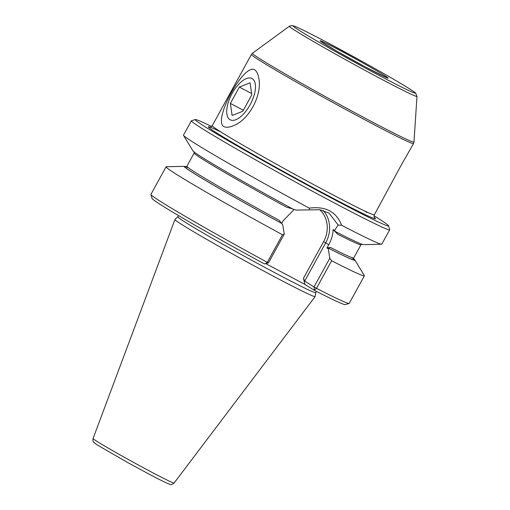 <?xml version="1.0" encoding="UTF-8"?>
<svg xmlns="http://www.w3.org/2000/svg" width="510" height="510" viewBox="0 0 510 510"><rect width="100%" height="100%" fill="white"/><g stroke="black" fill="none" stroke-linecap="round" stroke-linejoin="round"><path stroke-width="0.76" d="M250.078 82.805L239.368 87.051L230.38 103.402L232.107 115.502L242.817 111.257L251.806 94.911L250.078 82.805M251.608 93.528L239.368 87.051M243.359 110.268L230.38 103.402M229.851 119.608A23.345 10.602 117.9 0 1 226.924 114.387A23.345 10.602 117.9 0 1 245.718 78.871A23.345 10.602 117.9 0 1 252.871 98.857A23.345 10.602 117.9 0 1 229.851 119.608M353.57 258.825A97.397 3.028 -151.2 0 1 354.909 260.055A97.397 3.028 -151.2 0 1 328.873 248.376L328.561 248.179L330.295 247.382A95.185 2.958 28.8 0 0 353.71 257.945L360.978 244.736A95.185 2.958 -151.2 0 1 337.442 234.103L333.164 229.532L334.515 230.386L338.156 225.069L329.141 213.161L319.91 209.718L296.17 210.088L293.052 209.145A97.397 3.028 -151.2 0 1 192.952 150.909L183.536 135.392A113.143 3.519 -151.2 0 1 183.485 135.144L191.384 120.774A113.143 3.519 -151.2 0 1 191.486 120.704L195.387 119.576A110.275 3.43 -151.2 0 1 211.593 126.486M333.164 229.532C332.928 234.708 331.455 239.789 328.733 244.774L326.967 247.994L328.293 248.829L329.804 258.232L331.647 260.763L316.48 288.348L314.332 290.337L304.872 284.357L265.716 263.632M281.679 223.425L283.197 220.671L293.894 209.75M374.034 215.787A110.275 3.43 -151.2 0 1 388.556 225.771L389.691 229.666A113.143 3.519 -151.2 0 1 389.685 229.787L381.786 244.162A113.143 3.519 -151.2 0 1 381.55 244.252L363.4 244.615A97.397 3.028 -151.2 0 1 335.472 231.597L334.515 230.386M381.55 244.252A113.143 3.519 -151.2 0 1 341.617 225.267C336.396 211.726 325.609 206.021 309.258 208.137L309.493 209.897M338.156 225.069L341.617 225.267M354.909 260.055L364.325 275.578A113.143 3.519 -151.2 0 1 364.382 275.821L349.216 303.405A113.143 3.519 -151.2 0 1 349.114 303.476L345.213 304.61A110.275 3.43 -151.2 0 1 314.332 290.337M349.114 303.476A113.143 3.519 -151.2 0 1 316.48 288.348L314.007 286.971L329.804 258.232M268.47 262.867L267.323 262.331L282.489 234.74L284.268 234.128L268.47 262.867L265.238 263.766L267.323 262.331A113.143 3.519 -151.2 0 1 150.909 194.514A113.143 3.519 -151.2 0 1 150.915 194.393L166.081 166.808A113.143 3.519 -151.2 0 1 166.317 166.719L184.461 166.356A97.397 3.028 -151.2 0 1 186.22 166.827M374.353 214.806A92.495 2.875 28.8 0 1 310.89 183.103A92.495 2.875 28.8 0 1 220.467 131.695A92.495 2.875 28.8 0 1 212.256 125.689L251.424 54.436A92.495 2.875 -151.2 0 0 259.635 60.448A92.495 2.875 -151.2 0 0 350.058 111.856A92.495 2.875 -151.2 0 0 413.527 143.552L401.058 165.457L374.353 214.806C373.951 216.603 374.008 217.566 374.538 217.7L374.531 217.7M233.727 125.581C229.322 127.5 225.885 127.755 223.405 126.346C213.416 118.76 243.888 63.374 254.541 69.717C256.657 71.158 258.079 73.995 258.812 78.24C262.331 94.465 249.473 119.308 234.052 125.434L233.727 125.581M364.382 275.821A113.143 3.519 -151.2 0 1 331.647 260.763M282.489 234.74A113.143 3.519 -151.2 0 1 166.081 166.808M284.268 234.128L282.75 224.725L281.635 223.374A97.397 3.028 -151.2 0 1 184.461 166.356M281.635 223.374L279.142 220.301A95.185 2.958 28.8 0 1 186.889 166.234L194.151 153.019L194.144 151.757M150.909 194.514L152.044 198.409A110.275 3.43 -151.2 0 0 264.263 263.836L265.238 263.766M319.674 209.68A27.119 24.148 122.3 0 1 323.595 241.67L325.699 242.856L304.687 281.08L314.007 286.971L314.447 289.808M337.442 234.103L335.14 231.387M292.746 208.953L286.575 207.181A95.185 2.958 -151.2 0 1 194.151 153.019M388.556 225.771A110.275 3.43 -151.2 0 1 314.351 188.885A110.275 3.43 -151.2 0 1 205.084 126.799A110.275 3.43 -151.2 0 1 195.387 119.576M177.933 216.89A78.636 2.448 -151.2 0 0 184.9 222.016A78.636 2.448 -151.2 0 0 262.153 265.933A78.636 2.448 -151.2 0 0 315.741 292.651L315.135 296.546A79.987 2.486 -151.2 0 1 315.123 296.584A79.987 2.486 -151.2 0 1 260.087 269.076A79.987 2.486 -151.2 0 1 182.051 224.706A79.987 2.486 -151.2 0 1 174.943 219.517A79.987 2.486 -151.2 0 1 174.968 219.485L178.73 215.711M389.685 229.787A113.143 3.519 -151.2 0 1 312.043 191.008A113.143 3.519 -151.2 0 1 201.437 128.118A113.143 3.519 -151.2 0 1 191.384 120.774M309.258 208.137A113.143 3.519 -151.2 0 1 193.532 142.494A113.143 3.519 -151.2 0 1 183.536 135.392M328.873 248.376L328.293 248.829M304.687 281.08L303.444 278.32L304.872 284.357M330.295 247.382L326.967 247.994M323.257 210.496A28.917 25.749 122.3 0 1 325.699 242.856L328.733 244.774M328.561 248.179A96.619 3.003 28.8 0 0 351.53 257.461M323.633 43.337A38.792 1.205 -151.2 0 1 356.535 59.421A38.792 1.205 -151.2 0 1 382.385 75.754A38.792 1.205 -151.2 0 1 323.633 43.337M367.022 212.517A95.364 2.964 28.8 0 0 364.293 210.808M221.015 132.045A95.364 2.964 28.8 0 0 275.559 167.101A95.364 2.964 28.8 0 0 374.378 217.489M413.527 143.552L413.973 142.022A92.157 2.869 -151.2 0 1 351.294 110.785A92.157 2.869 -151.2 0 1 260.635 59.256A92.157 2.869 -151.2 0 1 252.475 53.238L251.424 54.436M289.406 26.22L291.733 25.5L295.36 26.533C300.371 28.636 309.882 33.367 323.888 40.73L361.832 61.251C381.34 72.082 396.334 80.714 406.808 87.146C415.542 92.603 415.408 92.973 415.675 93.196L416.995 96.364A72.802 2.263 -151.2 0 1 367.481 71.687A72.802 2.263 -151.2 0 1 295.851 30.976A72.802 2.263 -151.2 0 1 289.406 26.22L252.475 53.238M299.415 30.517A69.551 2.161 -151.2 0 1 358.403 59.358A69.551 2.161 -151.2 0 1 404.742 88.644A69.551 2.161 -151.2 0 1 299.415 30.517M188.47 167.815A96.619 3.003 28.8 0 0 281.322 223.176M315.123 296.584L174.095 483.046A46.231 1.441 -151.2 0 1 142.284 467.147A46.231 1.441 -151.2 0 1 97.18 441.501A46.231 1.441 -151.2 0 1 93.075 438.504L174.943 219.517M323.595 241.67L303.444 278.32M353.71 257.945L353.723 259.207M387.007 77.883L365.16 66.829L336.836 51.159L321.077 41.641M212.256 125.689C210.955 126.996 210.107 127.462 209.712 127.086L209.718 127.092M416.995 96.364L413.973 142.022M185.819 166.904L186.889 166.234M360.978 244.736L362.049 244.067M93.075 438.504C92.826 440.391 92.922 441.45 93.368 441.679C94.248 442.514 92.374 441.692 98.309 445.568L128.195 462.825L148.499 473.828C159.547 479.7 166.623 483.18 169.734 484.277C170.327 485.086 171.781 484.678 174.095 483.046M315.741 292.651L316.308 291.344M285.007 273.844L284.682 273.672"/></g></svg>
